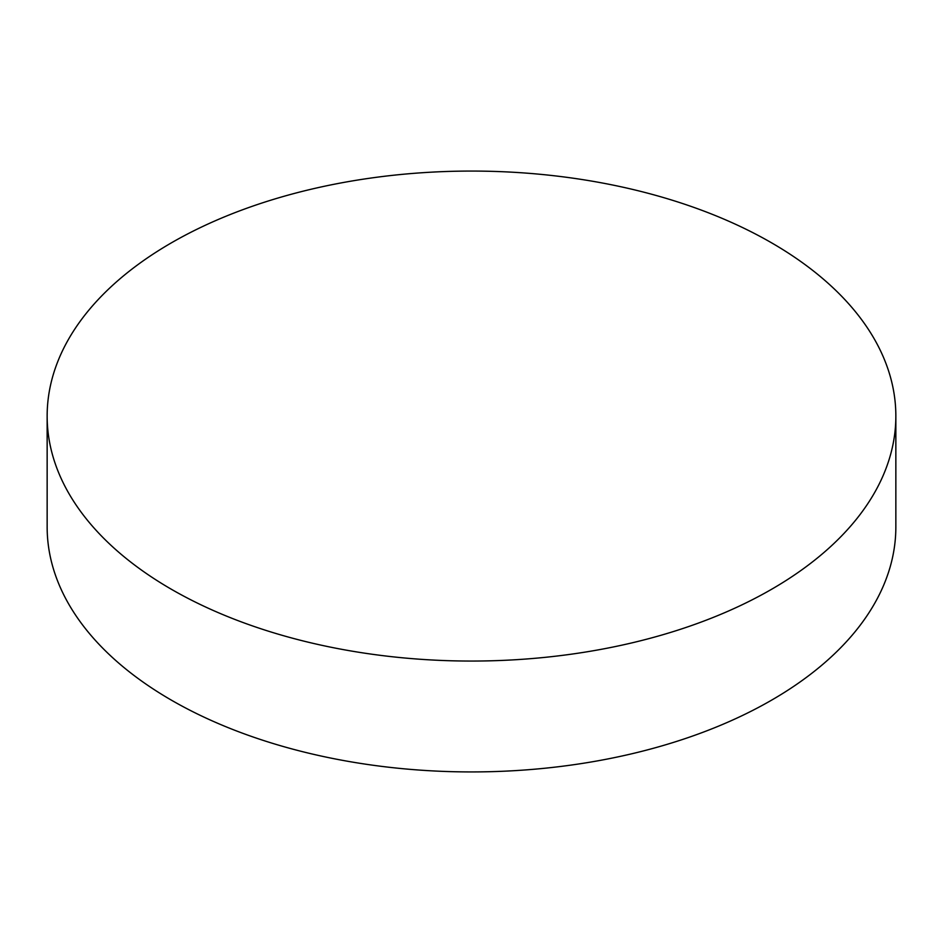 <?xml version="1.0" encoding="UTF-8"?>
<svg xmlns="http://www.w3.org/2000/svg" width="943" height="943" viewBox="0 0 943 943"><rect width="100%" height="100%" fill="white"/><g stroke="black" fill="none" stroke-linecap="round" stroke-linejoin="round"><path stroke-width="1.41" d="M171.437 589.304A424.35 244.991 0 0 0 633.896 642.407A424.35 244.991 0 0 0 895.85 416.063A424.35 244.991 0 0 0 771.563 242.822A424.35 244.991 0 0 0 309.104 189.72A424.35 244.991 0 0 0 47.15 416.063A424.35 244.991 0 0 0 171.437 589.304M47.15 416.063L47.15 526.937A424.35 244.991 0 0 0 171.437 700.178A424.35 244.991 0 0 0 633.896 753.28A424.35 244.991 0 0 0 895.85 526.937L895.85 416.063"/></g></svg>
